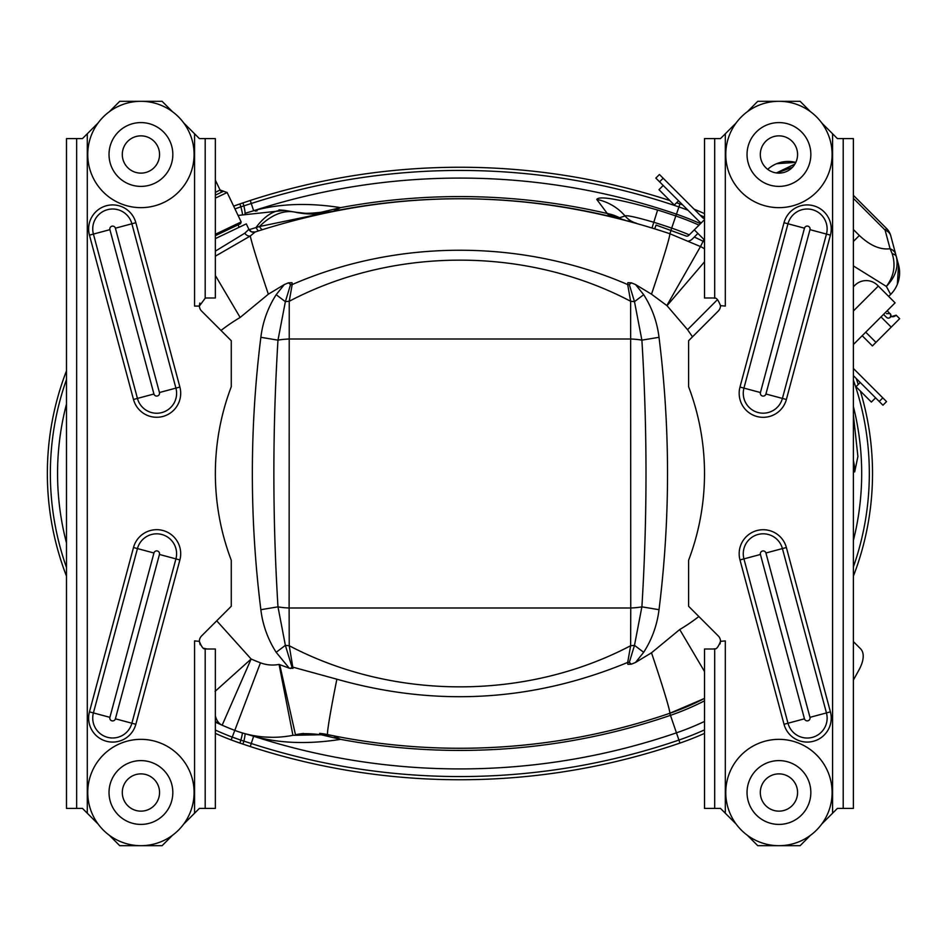 <?xml version="1.0" encoding="UTF-8"?>
<svg xmlns="http://www.w3.org/2000/svg" width="947" height="947" viewBox="0 0 947 947"><rect width="100%" height="100%" fill="white"/><g stroke="black" fill="none" stroke-linecap="round" stroke-linejoin="round"><path stroke-width="1.42" d="M215.36 251.144L244.847 233.151L248.907 229.352L246.291 223.871L215.36 238.62M255.134 232.003L255.098 232.015A5.102 5.102 71.5 0 1 248.907 229.352L251.523 231.849L255.122 232.003L250.28 236.016L215.36 256.175M255.122 232.003C393.68 187.139 531.883 187.707 669.754 233.696L700.496 246.551A40.413 40.413 0 0 1 704.509 248.848A40.413 40.401 135 0 0 700.496 246.551L703.124 241.26A259.419 259.419 0 0 0 694.281 237.058M459.934 748.272A646.955 646.955 0 0 1 333.415 735.783A76.565 65.201 -78.7 0 0 321.104 734.73L340.589 739.358C308.32 744.449 279.329 743.407 253.63 736.245A667.599 667.599 0 0 0 676.454 732.836L670.452 715.34A649.097 649.097 0 0 1 340.589 739.358L333.415 735.783A646.955 646.955 0 0 0 669.754 713.304A253.512 253.512 0 0 0 704.509 698.413L669.754 713.304C601.688 736.541 531.74 748.201 459.934 748.272C415.532 748.272 371.437 743.726 327.662 734.612A72.268 2.379 -78.2 0 1 336.872 679.2C435.951 707.208 532.901 701.609 627.695 662.427A21.781 2.936 0 0 0 629.317 662.403L631.377 664.178L627.849 664.321L627.695 662.427L630.631 645.736L630.749 607.998L289.119 607.998L289.237 645.736L292.99 668.345L289.237 668.18L276.181 652.305C267.835 639.272 262.721 625.067 260.851 609.69C249.511 518.885 249.511 428.091 260.851 337.31C262.733 321.921 267.835 307.704 276.181 294.695L284.301 284.574L268.356 294.197A72.268 2.379 -108.9 0 1 250.28 236.016A5.102 4.155 49.7 0 1 244.847 233.151M284.301 284.574L288.492 282.822L292.019 282.68L292.173 284.574L289.237 301.264L289.119 607.998A21.781 3.883 180 0 1 277.98 606.849L285.367 645.333L292.007 667.173A21.781 1.693 180 0 0 292.943 667.173L336.872 679.2M629.317 662.403L634.49 645.333L641.888 606.849A21.781 3.883 0 0 1 630.749 607.998L630.631 301.264L627.695 284.574C522.472 238.916 397.598 238.691 292.173 284.574A21.781 2.936 180 0 0 290.551 284.597L285.367 301.667L277.98 340.151C272.499 429.05 272.499 517.95 277.98 606.849L260.851 609.69M659.017 609.69L641.888 606.849C647.369 517.95 647.369 429.05 641.888 340.151L634.49 301.667L629.317 284.597A21.781 2.936 0 0 0 627.695 284.574L627.849 282.68L631.377 282.822L635.567 284.574L643.676 294.695C652.033 307.728 657.135 321.933 659.017 337.31C670.358 428.091 670.358 518.885 659.017 609.69C657.135 625.079 652.021 639.296 643.676 652.305L635.567 662.427L631.377 664.178M704.509 261.846L667.019 305.692L651.5 294.197L635.567 284.574M651.5 294.197A72.268 2.379 -71.1 0 0 669.754 233.696M666.842 305.538L700.496 246.551L701.703 247.179M692.506 336.824L687.546 329.686L667.019 305.692M276.181 294.695L285.367 301.667A21.781 7.067 180 0 1 289.237 301.264C393.621 246.457 526.224 246.433 630.631 301.264A21.781 7.067 0 0 1 634.49 301.667L643.676 294.695M629.317 284.597L631.377 282.822M276.181 652.305L285.367 645.333A21.781 7.067 180 0 0 289.237 645.736C393.632 700.567 526.248 700.543 630.631 645.736A21.781 7.067 0 0 0 634.49 645.333L643.676 652.305M635.567 662.427L651.5 652.803L679.721 629.542A181.244 181.244 0 0 0 698.85 616.521M704.509 700.827A255.654 255.654 0 0 1 670.452 715.34L669.754 713.304A72.268 2.379 -108.9 0 0 651.5 652.803M319.624 733.369A76.565 76.565 0 0 1 327.662 734.612L327.816 734.635M327.899 734.659L328.538 734.789M330.456 735.18L331.059 735.31M331.805 735.452L332.918 735.677M704.509 671.518L679.721 629.542M853.377 414.952L857.899 456.478L854.679 471.937A51.043 50.664 -56.9 0 0 853.377 460.431M854.679 471.937L853.377 470.908M704.509 241.97L703.124 241.26L704 239.508M596.776 199.415A51.043 50.593 -28.1 0 1 625.056 215.952L619.018 217.964L613.431 217.194L607.832 214.235L596.776 199.415C599.025 195.615 619.291 199.154 657.609 210.021L653.797 222.261C636.147 217.135 626.559 215.04 625.056 215.952A23.391 23.367 -74.2 0 0 636.431 223.267M687.96 210.21A281.792 281.792 0 0 0 678.928 206.943A675.235 675.235 0 0 0 251.263 203.498L243.912 205.854L242.894 202.907A678.431 678.431 0 0 0 239.899 203.925L250.28 200.456A678.431 678.431 0 0 1 669.837 200.539M676.572 202.765A678.431 678.431 0 0 1 679.958 203.925A284.976 284.976 0 0 1 682.574 204.836M694.151 209.216A284.976 284.976 0 0 1 704.509 213.631M856.206 378.457A284.976 284.976 0 0 1 858.254 384.482M860.326 391.016A284.976 284.976 0 0 1 853.377 576.178M704.509 733.369A284.976 284.976 0 0 1 679.958 743.075A678.431 678.431 0 0 1 250.28 746.544A678.431 678.431 0 0 0 679.958 743.075A678.431 678.431 0 0 1 250.28 746.544L239.899 743.075A678.431 678.431 0 0 0 242.894 744.093L243.912 741.146L251.263 743.502A675.235 675.235 0 0 0 678.928 740.057L676.454 732.836A274.145 274.145 0 0 0 704.509 721.448M250.28 200.456L253.63 210.755L244.93 213.347A23.391 1.314 -105.1 0 0 243.912 205.854L240.905 206.825L239.899 203.925A284.976 284.976 0 0 0 233.649 206.15L239.899 203.925M239.875 743.064L231.175 739.927A284.976 284.976 0 0 0 239.899 743.075L240.881 740.163L243.912 741.146A23.391 1.314 -74.9 0 0 244.93 733.653L253.63 736.245L250.28 746.544M321.104 734.73C309.03 733.333 300.495 733.357 295.476 734.801A76.565 76.565 0 0 1 303.537 733.463M327.662 734.612L292.931 735.322A106.301 106.301 0 0 1 234.797 730.386A274.772 274.772 0 0 1 222.154 725.213L215.36 722.135A274.772 274.772 0 0 0 222.072 725.177L215.36 721.531M634.632 222.758L633.531 222.45M628.997 221.207L627.695 220.852M624.866 220.106L624.085 219.893M607.832 214.235A51.043 49.516 -42.6 0 1 619.018 217.964A23.391 21.461 -75.4 0 0 623.505 219.751M679.958 203.925L676.454 214.164A667.599 667.599 0 0 0 253.63 210.755C279.329 203.593 308.32 202.551 340.589 207.642A649.097 649.097 0 0 1 606.707 213.383A51.043 48.664 -45.6 0 1 620.06 217.999M321.104 212.27L340.589 207.642L333.415 211.217A76.565 65.201 78.7 0 1 321.104 212.27C309.065 213.667 300.53 213.643 295.476 212.199A93.575 50.025 102.5 0 0 259.478 226.522L327.662 212.388A76.565 76.565 0 0 1 295.476 212.199L312.013 214.01L327.662 212.388L313.339 215.549M283.65 210.281L278.986 209.891M257.111 210.826L255.288 211.11M333.297 211.24L331.58 211.583M331.391 211.619L310.876 216.129M262.662 229.541A23.391 3.847 72.2 0 1 259.478 226.522L248.209 229.932M238.076 215.431L284.751 210.4A93.575 42.71 96.6 0 0 256.033 227.505A23.391 2.924 71.9 0 0 258.815 230.784M284.751 210.4L295.476 212.199M264.994 737.038L272.535 737.299A106.301 106.301 0 0 1 234.797 730.386L232.24 737.109L240.881 740.163A23.391 0.9 -73.5 0 0 242.337 732.931M216.733 620.806L251.133 659.017A202.504 202.504 0 0 0 260.449 662.817A34.033 34.033 0 0 0 279.057 664.403L292.931 735.322A106.301 106.301 0 0 1 272.535 737.299M240.905 206.825L234.951 208.885M215.36 730.066A281.969 281.969 0 0 0 232.24 737.109L231.175 739.927A284.976 284.976 0 0 1 215.36 733.369M66.491 576.178A284.976 284.976 0 0 1 66.491 370.822M242.337 214.069A23.391 0.9 -106.5 0 0 240.881 206.837L239.875 203.936M239.899 743.075L240.905 740.175M215.36 722.135L222.06 725.177A72.268 25.19 -66.3 0 1 215.36 715.968M66.491 542.986A274.772 274.772 0 0 1 66.491 404.014A274.772 274.772 0 0 0 66.491 542.986M260.449 662.817L234.797 730.386A274.772 274.772 0 0 1 222.154 725.213L251.133 659.017L215.087 691.381M279.057 664.403L289.237 668.18M295.476 734.801L279.72 664.64M288.492 282.822L290.551 284.597M290.48 668.523L292.007 667.173M268.356 294.197L240.147 317.458L215.36 275.482M613.431 217.194A646.955 646.955 0 0 0 333.415 211.217A646.955 646.955 0 0 1 613.431 217.194M714.677 138.582L714.677 298.222C716.323 297.488 718.264 299.974 720.501 305.656L725.307 306.082L725.307 133.776L720.501 138.582L704.509 138.582L704.509 297.997L712.842 297.997A7.659 7.659 0 0 1 714.677 298.222M810.514 111.71L800.12 101.317L757.754 101.317L747.372 111.71M736.162 122.921L725.307 133.776M821.724 824.079L837.385 808.418L853.377 808.418L853.377 138.582L837.385 138.582L821.724 122.921M720.028 643.984L720.501 641.344A7.659 7.659 0 0 0 718.252 635.922L688.599 606.269L688.599 560.269A244.575 244.575 0 0 0 688.599 386.731L688.599 340.731L718.252 311.078A7.659 7.659 0 0 0 720.501 305.656M725.307 813.224L725.307 640.918L720.501 641.344C718.288 647.014 716.334 649.488 714.677 648.778L714.677 808.418L720.501 808.418L736.162 824.079M714.677 648.778A7.659 7.659 0 0 1 712.842 649.003L704.509 649.003L704.509 808.418L714.677 808.418M747.372 835.29L757.754 845.683L800.12 845.683L810.514 835.29M843.209 138.582L843.209 808.418M183.706 824.079L199.367 808.418L205.191 808.418L205.191 648.778C203.546 649.512 201.593 647.026 199.367 641.344L200.184 644.777M205.191 808.418L215.36 808.418L215.36 649.003L207.026 649.003A7.659 7.659 0 0 1 205.191 648.778M203.842 648.304L207.026 649.003M109.355 835.29L119.736 845.683L162.103 845.683L172.496 835.29M98.145 122.921L82.484 138.582L66.491 138.582L66.491 808.418L82.484 808.418L98.145 824.079M199.841 303.016L199.367 305.656A7.659 7.659 0 0 0 201.604 311.078L231.269 340.731L231.269 386.731A244.575 244.575 0 0 0 231.269 560.269L231.269 606.269L201.604 635.922A7.659 7.659 0 0 0 199.367 641.344L194.561 640.918L194.561 813.224M194.561 133.776L194.561 306.082L199.367 306.082L205.191 298.222L205.191 138.582L199.367 138.582L183.706 122.921M205.191 298.222A7.659 7.659 0 0 1 207.026 297.997L215.36 297.997L215.36 138.582L205.191 138.582M172.496 111.71L162.103 101.317L119.736 101.317L109.355 111.71M76.648 808.418L76.648 138.582M853.377 344.542L895.081 302.839L877.538 285.284A15.992 15.992 0 0 0 854.916 285.284L853.377 286.823M853.377 375.628L879.218 401.469L882.817 397.87L886.546 401.611L882.947 405.198L879.218 401.469M853.377 368.442L882.817 397.87M704.509 240.017L694.317 229.837L688.789 235.365A2.64 2.64 0 0 1 686.019 235.981L671.032 230.523L669.86 233.731M688.647 241.035A7.73 7.73 0 0 0 692.387 238.964L694.187 237.164M701.277 222.876A7.73 7.73 0 0 1 699.087 221.338L655.833 178.083L659.432 174.497L702.686 217.739A2.64 2.64 0 0 0 704.509 218.508M688.789 235.365A2.64 2.64 0 0 1 686.019 235.981M654.708 228.748L656.046 225.066L671.032 230.523M692.387 238.964L697.915 233.424M694.317 229.837L704.509 219.645M875.584 397.835L871.358 402.061L856.017 386.719L860.243 382.493M663.208 185.458L658.982 189.684L674.323 205.014L678.537 200.8M239.165 227.268L238.028 224.865M215.36 192.43L220.035 189.956L215.36 180.155M215.36 195.153L223.516 191.258M223.587 191.223L220.035 189.956M215.36 234.264L241.177 221.941L240.585 223.646L215.36 235.673M219.988 190.016A2.675 2.675 -115.5 0 0 223.528 191.247L227.138 192.501L215.36 198.112M853.377 680.076L859.036 669.813A31.902 15.945 -45 0 0 860.551 648.766L853.377 641.593M140.925 207.653A53.174 53.174 0 0 0 194.088 154.491A53.174 53.174 0 0 0 140.925 101.317A53.174 53.174 0 0 0 87.751 154.491A53.174 53.174 0 0 0 140.925 207.653M140.925 122.589A31.902 31.902 0 0 0 109.023 154.491A31.902 31.902 0 0 0 140.925 186.393A31.902 31.902 0 0 0 172.828 154.491A31.902 31.902 0 0 0 140.925 122.589M140.925 135.859A18.632 18.632 0 0 0 122.293 154.491A18.632 18.632 0 0 0 140.925 173.123A18.632 18.632 0 0 0 159.558 154.491A18.632 18.632 0 0 0 140.925 135.859M778.943 207.653A53.174 53.174 0 0 0 832.105 154.491A53.174 53.174 0 0 0 778.943 101.317A53.174 53.174 0 0 0 725.769 154.491A53.174 53.174 0 0 0 778.943 207.653M778.943 122.589A31.902 31.902 0 0 0 747.041 154.491A31.902 31.902 0 0 0 778.943 186.393A31.902 31.902 0 0 0 810.845 154.491A31.902 31.902 0 0 0 778.943 122.589M778.943 135.859A18.632 18.632 0 0 0 760.311 154.491A18.632 18.632 0 0 0 778.943 173.123A18.632 18.632 0 0 0 797.575 154.491A18.632 18.632 0 0 0 778.943 135.859M140.925 845.683A53.174 53.174 0 0 0 194.088 792.509A53.174 53.174 0 0 0 140.925 739.347A53.174 53.174 0 0 0 87.751 792.509A53.174 53.174 0 0 0 140.925 845.683M140.925 760.607A31.902 31.902 0 0 0 109.023 792.509A31.902 31.902 0 0 0 140.925 824.411A31.902 31.902 0 0 0 172.828 792.509A31.902 31.902 0 0 0 140.925 760.607M140.925 773.877A18.632 18.632 0 0 0 122.293 792.509A18.632 18.632 0 0 0 140.925 811.141A18.632 18.632 0 0 0 159.558 792.509A18.632 18.632 0 0 0 140.925 773.877M890.796 316.476A5.28 5.28 0 0 0 896.158 315.197L890.642 316.807M896.158 315.197L899.65 318.689L872.4 345.939L862.196 335.723M853.377 195.319L886.593 228.535A15.992 15.992 0 0 1 890.736 235.708L898.561 264.911A30.541 30.541 0 0 1 890.654 294.41L888.665 296.411M853.377 241.461L859.343 235.495L853.377 229.529L859.343 235.495C870.104 245.604 880.343 250.02 890.085 248.73L885.078 230.05A15.992 10.464 -15 0 1 890.736 235.708M895.744 254.376A15.992 10.464 -15 0 0 890.085 248.73L892.192 253.689A15.992 6.795 -15 0 1 896.383 256.803C898.644 267.314 895.306 277.187 886.368 286.432L853.377 265.918M794.912 164.08L776.374 172.946M792.556 167.205L776.883 173.005M776.753 163.665L795.811 162.399A30.541 30.541 0 0 0 767.697 169.347L769.023 168.211M892.82 292.007L890.654 294.41L886.368 286.432C893.932 276.24 895.874 265.326 892.192 253.689M897.365 284.289L898.561 264.911M886.487 313.635L890.097 313.599A2.64 2.592 -135.1 0 1 890.097 313.599A2.64 2.592 -135.1 0 1 890.204 317.375A2.64 2.592 -135.1 0 1 886.428 317.269L883.551 314.368M778.943 845.683A53.174 53.174 0 0 0 832.105 792.509A53.174 53.174 0 0 0 778.943 739.347A53.174 53.174 0 0 0 725.769 792.509A53.174 53.174 0 0 0 778.943 845.683M778.943 760.607A31.902 31.902 0 0 0 747.041 792.509A31.902 31.902 0 0 0 778.943 824.411A31.902 31.902 0 0 0 810.845 792.509A31.902 31.902 0 0 0 778.943 760.607M778.943 773.877A18.632 18.632 0 0 0 760.311 792.509A18.632 18.632 0 0 0 778.943 811.141A18.632 18.632 0 0 0 797.575 792.509A18.632 18.632 0 0 0 778.943 773.877M717.53 299.595L687.546 329.686M260.851 337.31L277.98 340.151A21.781 3.883 180 0 1 289.119 339.002L630.749 339.002A21.781 3.883 0 0 1 641.888 340.151L659.017 337.31M657.609 210.021A665.682 665.682 0 0 1 675.827 215.975L671.672 228.109A652.862 652.862 0 0 0 653.797 222.261L652.045 227.907M689.286 234.868A259.419 259.419 0 0 0 671.672 228.109L670.867 230.464M700.46 223.693A274.145 274.145 0 0 0 676.454 214.164L675.827 215.975A272.239 272.239 0 0 1 699.016 225.137M704.509 729.865A281.792 281.792 0 0 1 678.928 740.057L679.958 743.075M853.377 566.945A281.792 281.792 0 0 0 853.377 380.055M704.509 217.135A281.792 281.792 0 0 0 700.117 215.182M853.377 540.488A274.145 274.145 0 0 0 853.377 406.512M66.491 379.498A281.969 281.969 0 0 0 66.491 567.502M240.147 317.458A181.244 181.244 0 0 0 221.006 330.479M765.934 553.001L786.377 547.52L830.412 711.86A24.006 24.006 0 0 1 813.426 741.264A24.006 24.006 0 0 1 784.021 724.289L787.975 723.224A19.911 19.911 0 0 0 827.133 718.075A19.911 19.911 0 0 0 826.447 712.925L782.411 548.573A19.911 19.911 0 0 0 743.265 553.735A19.911 19.911 0 0 0 743.94 558.884L760.429 554.469L804.465 718.809A2.853 2.853 0 0 0 810.064 718.075A2.853 2.853 0 0 0 809.969 717.341L765.934 553.001A2.853 2.853 0 0 0 760.334 553.735A2.853 2.853 0 0 0 760.429 554.469M784.021 724.289L739.986 559.949A24.006 24.006 0 0 1 760.05 529.929A24.006 24.006 0 0 1 786.377 547.52M739.986 559.949L743.94 558.884L787.975 723.224L804.465 718.809M760.429 392.532L739.986 387.051L784.021 222.711A24.006 24.006 0 0 1 813.426 205.736A24.006 24.006 0 0 1 830.412 235.14L826.447 234.075A19.911 19.911 0 0 0 809.815 209.18A19.911 19.911 0 0 0 787.975 223.776L743.94 388.116A19.911 19.911 0 0 0 760.583 413.01A19.911 19.911 0 0 0 782.411 398.427L765.934 393.999L809.969 229.659A2.853 2.853 0 0 0 807.59 226.096A2.853 2.853 0 0 0 804.465 228.191L760.429 392.532A2.853 2.853 0 0 0 762.808 396.095A2.853 2.853 0 0 0 765.934 393.999M830.412 235.14L786.377 399.48A24.006 24.006 0 0 1 739.169 393.265A24.006 24.006 0 0 1 739.986 387.051M786.377 399.48L782.411 398.427L826.447 234.075L809.969 229.659M832.579 133.776L832.579 813.224M804.465 228.191L784.021 222.711M809.969 717.341L830.412 711.86M153.935 393.999L133.491 399.48L89.456 235.14A24.006 24.006 0 0 1 106.431 205.736A24.006 24.006 0 0 1 135.847 222.711L131.882 223.776A19.911 19.911 0 0 0 92.735 228.925A19.911 19.911 0 0 0 93.41 234.075L137.445 398.427A19.911 19.911 0 0 0 176.604 393.265A19.911 19.911 0 0 0 175.917 388.116L159.439 392.532L115.404 228.191A2.853 2.853 0 0 0 109.805 228.925A2.853 2.853 0 0 0 109.899 229.659L153.935 393.999A2.853 2.853 0 0 0 159.534 393.265A2.853 2.853 0 0 0 159.439 392.532M135.847 222.711L179.883 387.051A24.006 24.006 0 0 1 159.818 417.071A24.006 24.006 0 0 1 133.491 399.48M179.883 387.051L175.917 388.116L131.882 223.776L115.404 228.191M159.439 554.469L179.883 559.949L135.847 724.289A24.006 24.006 0 0 1 106.431 741.264A24.006 24.006 0 0 1 89.456 711.86L93.41 712.925A19.911 19.911 0 0 0 110.053 737.82A19.911 19.911 0 0 0 131.882 723.224L175.917 558.884A19.911 19.911 0 0 0 159.285 533.99A19.911 19.911 0 0 0 137.445 548.573L153.935 553.001L109.899 717.341A2.853 2.853 0 0 0 112.279 720.904A2.853 2.853 0 0 0 115.404 718.809L159.439 554.469A2.853 2.853 0 0 0 157.06 550.905A2.853 2.853 0 0 0 153.935 553.001M89.456 711.86L133.491 547.52A24.006 24.006 0 0 1 180.699 553.735A24.006 24.006 0 0 1 179.883 559.949M133.491 547.52L137.445 548.573L93.41 712.925L109.899 717.341M87.29 813.224L87.29 133.776M115.404 718.809L135.847 724.289M109.899 229.659L89.456 235.14M853.377 311.007L878.319 286.065M663.16 178.225L659.562 181.824M875.951 342.388L865.736 332.184M891.21 327.129L881.006 316.914M853.377 198.349L885.078 230.05L886.593 228.535M227.138 192.501L241.177 221.941M887.232 310.699L890.843 314.759L890.216 317.363"/></g></svg>
